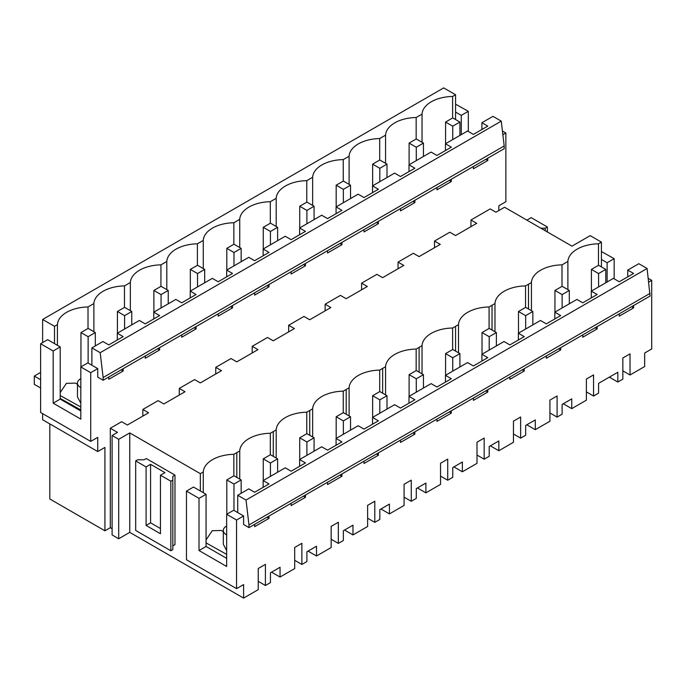 <?xml version="1.0" encoding="UTF-8"?>
<svg xmlns="http://www.w3.org/2000/svg" width="686" height="686" viewBox="0 0 686 686"><rect width="100%" height="100%" fill="white"/><g stroke="black" fill="none" stroke-linecap="round" stroke-linejoin="round"><path stroke-width="1.03" d="M91.881 347.905L91.881 365.226L97.746 368.605L97.746 377.146L103.14 380.258L504.21 148.699L504.193 145.955L103.123 377.514L100.19 352.698L91.881 347.905L102.926 341.525L108.791 344.912L123.163 336.612L117.297 333.225L117.297 339.999M100.19 352.698L501.26 121.139L492.96 116.346L481.915 122.717L487.78 126.104L473.409 134.405L467.543 131.017L445.454 143.768L451.319 147.156L436.939 155.456L431.082 152.069L408.993 164.82L414.859 168.207L400.478 176.508L394.622 173.121L372.532 185.872L378.398 189.259L364.017 197.559L358.161 194.172L336.071 206.923L341.928 210.31L327.556 218.602L321.7 215.224L299.611 227.975L305.467 231.362L291.096 239.654L285.239 236.267L263.15 249.027L269.006 252.405L254.635 260.706L248.769 257.319L226.689 270.078L232.545 273.457L218.174 281.757L212.308 278.37L190.228 291.121L196.085 294.508L181.713 302.809L175.848 299.422L153.758 312.173L159.624 315.56L145.252 323.861L139.387 320.473L117.297 333.225M153.758 312.173L153.758 318.947M190.228 291.121L190.228 297.895M226.689 270.078L226.689 276.844M263.15 249.027L263.15 255.792M299.611 227.975L299.611 234.741M336.071 206.923L336.071 213.698M372.532 185.872L372.532 192.646M408.993 164.82L408.993 171.594M445.454 143.768L445.454 150.543M481.915 122.717L481.915 129.491M452.623 117.975L452.623 96.452A31.607 18.248 -0 0 0 431.28 101.785A31.607 18.248 -0 0 0 422.036 114.108L422.036 142.285M473.409 166.484L473.409 168.799L487.78 160.498L485.774 159.341M487.78 158.183L487.78 160.498M501.26 121.139L504.193 145.955M452.623 96.452L455.573 94.762L455.573 119.536M461.284 134.627L461.284 115.377L468.315 111.321L455.573 104.169M455.573 112.084L461.284 115.377M455.573 94.762L443.696 87.902L42.626 319.462L54.503 326.313L57.427 324.615L57.427 345.332M422.036 114.108A735.015 424.36 -0 0 1 416.162 117.503A31.607 18.248 -0 0 0 394.819 122.837A31.607 18.248 -0 0 0 385.575 135.159A735.015 424.36 -0 0 1 379.701 138.555A31.607 18.248 -0 0 0 358.358 143.889A31.607 18.248 -0 0 0 349.114 156.211A735.015 424.36 -0 0 1 343.24 159.606A31.607 18.248 -0 0 0 321.897 164.94A31.607 18.248 -0 0 0 312.653 177.262A735.015 424.36 -0 0 1 306.779 180.65A31.607 18.248 -0 0 0 285.436 185.992A31.607 18.248 -0 0 0 276.192 198.314A735.015 424.36 -0 0 1 270.318 201.701A31.607 18.248 -0 0 0 248.975 207.043A31.607 18.248 -0 0 0 239.731 219.366A735.015 424.36 -0 0 1 233.857 222.753A31.607 18.248 -0 0 0 212.514 228.086A31.607 18.248 -0 0 0 203.27 240.417A735.015 424.36 -0 0 1 197.397 243.804A31.607 18.248 -0 0 0 176.053 249.138A31.607 18.248 -0 0 0 166.809 261.46A735.015 424.36 -0 0 1 160.936 264.856A31.607 18.248 -0 0 0 139.592 270.19A31.607 18.248 -0 0 0 130.349 282.512A735.015 424.36 -0 0 1 124.475 285.908A31.607 18.248 -0 0 0 103.132 291.241A31.607 18.248 -0 0 0 93.888 303.564A735.015 424.36 -0 0 1 88.014 306.959A31.607 18.248 -0 0 0 57.427 324.615M112.101 528.726L110.309 527.688L104.924 530.801L49.804 498.979L49.804 423.888M90.715 441.407L40.62 412.483L40.62 343.746L53.174 351L53.174 403.171L80.811 419.12L80.811 366.95L90.715 372.67L90.715 441.407L97.746 437.351L97.746 451.568L42.626 419.746L42.626 413.649M42.626 342.588L42.626 319.462M231.028 358.538L215.747 367.362L221.492 370.68L200.321 382.908L194.575 379.59L179.286 388.413L185.031 391.732L163.86 403.96L158.114 400.641L142.825 409.465L142.825 416.102M179.286 388.413L179.286 395.05M215.747 367.362L215.747 373.999M340.419 295.392L325.13 304.215L330.875 307.534L309.703 319.753L303.958 316.435L298.281 319.71L288.669 325.267L294.414 328.577L273.242 340.805L267.497 337.486L252.208 346.319L252.208 352.947M288.669 325.267L288.669 331.895M325.13 304.215L325.13 310.844M567.888 289.638L567.888 261.469A31.607 18.248 180 0 1 598.475 243.804L601.416 242.115L590.192 235.632L571.961 246.163L504.57 207.249L495.952 212.223L490.207 208.904L470.973 220.009L476.719 223.327L455.547 235.555L449.802 232.237L434.512 241.06L440.258 244.379L419.086 256.598L413.341 253.288L398.052 262.112L403.797 265.431L382.625 277.65L376.88 274.34L361.591 283.164L361.591 289.801M398.052 262.112L398.052 268.749M434.512 241.06L434.512 247.697M502.864 134.713L505.856 132.99L505.856 201.735L498.825 205.791L498.825 210.568M451.319 179.235L451.319 181.55L444.134 185.7L436.939 189.851L436.939 187.535M414.859 200.286L414.859 202.602L407.673 206.752L400.478 210.902L400.478 208.587M378.398 221.338L378.398 223.653L364.017 231.954L364.017 229.639M341.928 242.39L341.928 244.705L327.556 252.997L327.556 250.69M305.467 263.441L305.467 265.756L291.096 274.048L291.096 271.733M269.006 284.493L269.006 286.799L254.635 295.1L254.635 292.785M232.545 305.544L232.545 307.851L218.174 316.152L218.174 313.836M196.085 326.587L196.085 328.903L181.713 337.203L181.713 334.888M159.624 347.639L159.624 349.954L145.252 358.255L145.252 355.94M123.163 368.691L123.163 371.006L108.791 379.307L108.791 376.991M90.715 372.67L97.746 368.605M97.746 451.568L104.924 447.426L104.924 530.801M110.309 527.688L110.309 428.236L121.645 421.693L127.39 425.011L148.57 412.783L142.825 409.465M470.973 220.009L470.973 226.646M103.123 377.514L103.14 380.258M502.426 131.009L505.856 132.99M468.315 131.463L468.315 111.321M648.707 282.075L651.7 280.342L651.7 348.968L644.668 353.024L644.668 366.538L630.022 374.993L622.845 370.852M630.022 374.993L630.022 353.856L622.845 357.998L622.845 379.135L617.82 382.033L609.357 377.146M573.899 245.039L576.266 243.676M526.882 220.137L531.196 217.651L547.342 226.972L545.19 228.215L540.885 228.215M563.275 403.754L571.747 408.642L586.384 400.187L586.384 379.049L593.562 374.908L593.562 396.045L598.586 393.138L598.586 383.363L617.82 372.258L617.82 382.033M236.807 477.405L236.807 452.623L239.731 450.925A31.607 18.248 180 0 1 239.937 449.347A31.607 18.248 180 0 1 267.6 433.38A31.607 18.248 180 0 1 270.318 433.26A732.897 423.133 180 0 0 273.268 431.571L276.192 429.873A31.607 18.248 180 0 1 276.398 428.296A31.607 18.248 180 0 1 304.061 412.329A31.607 18.248 180 0 1 306.779 412.209A732.897 423.133 180 0 0 309.729 410.52L312.653 408.822A31.607 18.248 180 0 1 312.859 407.244A31.607 18.248 180 0 1 340.522 391.277A31.607 18.248 180 0 1 343.24 391.157A732.897 423.133 180 0 0 346.19 389.468L349.114 387.77A31.607 18.248 180 0 1 349.32 386.192A31.607 18.248 180 0 1 376.983 370.226A31.607 18.248 180 0 1 379.701 370.114A732.897 423.133 180 0 0 382.651 368.416L385.575 366.718A31.607 18.248 180 0 1 385.781 365.149A31.607 18.248 180 0 1 413.444 349.174A31.607 18.248 180 0 1 416.162 349.063A732.897 423.133 180 0 0 419.112 347.365L422.036 345.667A31.607 18.248 180 0 1 422.242 344.098A31.607 18.248 180 0 1 449.905 328.131A31.607 18.248 180 0 1 452.623 328.011A732.897 423.133 180 0 0 455.573 326.322L458.505 324.615A31.607 18.248 180 0 1 458.702 323.046A31.607 18.248 180 0 1 486.365 307.079A31.607 18.248 180 0 1 489.084 306.959A732.897 423.133 180 0 0 492.034 305.27L494.966 303.564A31.607 18.248 180 0 1 495.163 301.994A31.607 18.248 180 0 1 522.826 286.028A31.607 18.248 180 0 1 525.545 285.908A732.897 423.133 180 0 0 528.494 284.218L531.427 282.512A31.607 18.248 180 0 1 531.624 280.943A31.607 18.248 180 0 1 559.287 264.976A31.607 18.248 180 0 1 562.005 264.856A732.897 423.133 180 0 0 564.955 263.167A732.897 423.133 180 0 0 567.888 261.469M361.591 283.164L367.336 286.482L346.164 298.702L340.419 295.383M252.208 346.319L257.953 349.628L236.781 361.856L231.036 358.538M112.101 435.49L112.101 534.943L118.704 538.759L118.704 439.306L112.101 435.49L117.486 432.386L110.309 428.236M118.704 439.306L129.757 432.917L200.346 473.674L203.27 471.968A31.607 18.248 180 0 1 203.476 470.399A31.607 18.248 180 0 1 231.131 454.432A31.607 18.248 180 0 1 233.857 454.312A732.897 423.133 180 0 0 236.807 452.623M269.006 516.043L269.006 518.359L254.635 526.659L254.635 524.336M647.104 268.492L246.034 500.051L237.733 495.258L248.769 488.878L254.635 492.265L269.006 483.964L263.15 480.586L285.239 467.826L291.096 471.213L305.467 462.921L299.611 459.534L321.7 446.783L327.556 450.162L341.928 441.87L336.071 438.483L358.161 425.732L364.017 429.11L378.398 420.818L372.532 417.431L394.622 404.68L400.478 408.067L414.859 399.767L408.993 396.379L431.082 383.628L436.939 387.015L451.319 378.715L445.454 375.328L467.543 362.577L473.409 365.964L487.78 357.663L481.915 354.276L504.004 341.525L509.87 344.912L524.241 336.612L518.376 333.225L540.465 320.473L546.33 323.861L560.702 315.56L554.837 312.173L576.926 299.422L582.791 302.809L597.163 294.508L591.298 291.13L613.387 278.37L619.252 281.757L633.624 273.465L627.759 270.078L638.803 263.698L647.104 268.492L650.045 296.052L248.975 527.611L243.59 524.498L243.59 515.966L236.559 520.022L236.559 588.648L243.59 584.583L243.59 598.098L258.236 589.643L258.236 568.505L265.413 564.364L265.413 585.501L258.236 581.351M271.587 572.158L280.051 577.046L280.051 567.262L270.438 572.819L270.438 582.594L265.413 585.501M280.051 577.046L294.697 568.591L294.697 547.454L301.874 543.312L301.874 564.449L294.697 560.308M308.048 551.107L316.512 555.994L316.512 546.219L306.899 551.767L306.899 561.551L301.874 564.449M316.512 555.994L331.158 547.539L331.158 526.411L338.335 522.26L338.335 543.398L331.158 539.256M344.509 530.055L352.973 534.943L352.973 525.167L343.36 530.715L343.36 540.499L338.335 543.398M352.973 534.943L367.619 526.488L367.619 505.359L374.796 501.209L374.796 522.346L367.619 518.204M380.97 509.003L389.434 513.891L389.434 504.116L379.821 509.664L379.821 519.448L374.796 522.346M389.434 513.891L404.08 505.436L404.08 484.307L411.257 480.166L411.257 501.295L404.08 497.153M417.431 487.952L425.903 492.84L425.903 483.064L416.282 488.612L416.282 498.396L411.257 501.295M425.903 492.84L440.541 484.393L440.541 463.256L447.718 459.114L447.718 480.243L440.541 476.101M453.892 466.9L462.364 471.788L462.364 462.012L452.743 467.569L452.743 477.345L447.718 480.243M462.364 471.788L477.002 463.342L477.002 442.204L484.179 438.062L484.179 459.191L477.002 455.05M490.353 445.849L498.825 450.745L498.825 440.961L489.204 446.517L489.204 456.293L484.179 459.191M498.825 450.745L513.462 442.29L513.462 421.153L520.64 417.011L520.64 438.14L513.462 433.998M526.814 424.797L535.286 429.693L535.286 419.909L525.665 425.466L525.665 435.241L520.64 438.14M535.286 429.693L549.923 421.238L549.923 400.101L557.101 395.959L557.101 417.097L549.923 412.946M571.747 408.642L571.747 398.858L562.126 404.414L562.126 414.19L557.101 417.097M633.624 305.536L633.624 307.86L619.252 316.152L619.252 313.836M597.163 326.587L597.163 328.903L582.791 337.203L582.791 334.879M560.702 347.639L560.702 349.954L546.33 358.255L546.33 355.931M524.241 368.691L524.241 371.006L509.87 379.307L509.87 376.983M487.78 389.734L487.78 392.058L473.409 400.358L473.409 398.034M451.319 410.785L451.319 413.109L436.939 421.41L436.939 419.086M414.859 431.837L414.859 434.161L400.478 442.461L400.478 440.138M378.398 452.889L378.398 455.212L364.017 463.504L364.017 461.189M341.928 473.94L341.928 476.264L327.556 484.556L327.556 482.241M305.467 494.992L305.467 497.316L291.096 505.608L291.096 503.292M547.342 226.972L547.342 231.945M601.416 242.115L601.416 266.897M545.19 228.215L545.19 230.702M598.475 243.804L598.475 265.328M562.005 286.379L562.005 264.856M631.609 306.693L633.624 307.86M627.759 270.078L627.759 276.844M648.27 278.37L651.7 280.342M601.416 251.53L614.159 258.673L614.159 278.825M601.416 259.437L607.127 262.738L614.159 258.673M607.127 281.989L607.127 262.738M650.045 293.402L248.975 524.953L246.034 500.051M248.975 527.611L248.975 524.953M237.733 495.258L237.733 512.579L243.59 515.966M263.15 480.586L263.15 487.352M299.611 459.534L299.611 466.3M336.071 438.483L336.071 445.248M372.532 417.431L372.532 424.205M408.993 396.379L408.993 403.154M445.454 375.328L445.454 382.102M481.915 354.276L481.915 361.05M518.376 333.225L518.376 339.999M554.837 312.173L554.837 318.947M591.298 291.13L591.298 297.895M146.092 525.433L160.447 533.725L160.447 475.209L170.848 481.22L172.821 480.08L172.821 476.35L174.973 475.106L146.264 458.531L144.111 459.774L137.654 459.774L135.682 460.915L146.092 466.917L146.092 525.433L150.577 522.843L160.447 528.537M135.682 460.915L135.682 530.458L170.848 550.764L172.821 549.623L172.821 480.08M170.848 481.22L170.848 550.764M172.821 545.893L174.973 544.65L174.973 475.106M160.447 475.209L164.932 472.62L150.577 464.328L146.092 466.917M150.577 464.328L150.577 522.843M80.811 378.638A10.667 6.157 -0 0 0 80.588 378.758A10.667 6.157 -0 0 0 77.467 383.114A10.667 6.157 -0 0 0 80.811 387.59M226.654 525.99A10.667 6.157 -0 0 0 226.431 526.111A10.667 6.157 -0 0 0 223.31 530.467A10.667 6.157 -0 0 0 226.654 534.943M223.31 530.467L223.31 544.247L226.654 550.549M77.467 384.229L75.477 383.122L66.379 383.363L60.214 392.572M77.467 383.114L77.467 396.894L80.811 403.197M60.214 398.446L80.811 409.928M88.014 306.959L88.014 328.483M93.888 331.741L93.888 303.564M223.31 531.59L221.321 530.475L212.223 530.715L206.057 539.925M40.62 343.746L47.651 339.681L54.503 343.635L54.503 326.313M233.857 475.835L233.857 454.312M203.27 492.685L203.27 471.968M129.757 432.917L129.757 532.37L118.704 538.759M200.346 473.674L200.346 490.996L206.057 494.289L206.057 546.459L226.654 558.353M267 517.201L269.006 518.359M121.165 369.848L123.163 371.006M129.757 532.37L243.59 598.098M236.559 520.022L226.654 514.303L226.654 566.482L199.017 550.524L199.017 498.353L186.463 491.099L193.495 487.043L200.346 490.996M226.654 514.303L233.686 510.247L237.733 512.579M236.559 588.648L186.463 559.725L186.463 491.099M199.017 550.524L206.057 546.459M199.017 498.353L206.057 494.289M54.503 343.635L60.214 346.936L60.214 399.106L80.811 411M80.811 366.95L87.842 362.885L91.881 365.226M53.174 403.171L60.214 399.106M53.174 351L60.214 346.936M157.626 348.797L159.624 349.954M124.475 285.908L124.475 307.431M416.162 117.503L416.162 139.026M385.575 163.328L385.575 135.159M449.313 180.392L451.319 181.55M595.148 327.745L597.163 328.903M593.562 396.045L586.384 391.895M531.427 310.689L531.427 282.512M379.701 138.555L379.701 160.078M349.114 184.38L349.114 156.211M412.852 201.444L414.859 202.602M525.545 307.431L525.545 285.908M558.687 348.797L560.702 349.954M494.966 331.741L494.966 303.564M343.24 159.606L343.24 181.121M312.653 205.431L312.653 177.262M376.391 222.496L378.398 223.653M489.084 328.483L489.084 306.959M522.226 369.848L524.241 371.006M458.505 352.793L458.505 324.615M306.779 180.65L306.779 202.173M276.192 226.483L276.192 198.314M339.93 243.547L341.928 244.705M452.623 349.534L452.623 328.011M485.765 390.9L487.78 392.058M422.036 373.836L422.036 345.667M270.318 201.701L270.318 223.224M239.731 247.535L239.731 219.366M303.469 264.599L305.467 265.756M416.162 370.586L416.162 349.063M449.304 411.952L451.319 413.109M385.575 394.887L385.575 366.718M233.857 222.753L233.857 244.276M203.27 268.586L203.27 240.417M267.008 285.65L269.006 286.799M379.701 391.637L379.701 370.114M412.843 433.003L414.859 434.161M349.114 415.939L349.114 387.77M197.397 243.804L197.397 265.328M166.809 289.638L166.809 261.46M230.547 306.693L232.545 307.851M343.24 412.68L343.24 391.157M376.382 454.046L378.398 455.212M312.653 436.991L312.653 408.822M160.936 264.856L160.936 286.379M130.349 310.689L130.349 282.512M194.087 327.745L196.085 328.903M306.779 433.732L306.779 412.209M339.922 475.098L341.928 476.264M276.192 458.042L276.192 429.873M270.318 454.784L270.318 433.26M303.461 496.15L305.467 497.316M239.731 479.094L239.731 450.925M591.409 291.061L591.409 269.409L598.586 273.551L605.764 269.409L598.586 265.259L591.409 269.409M605.764 282.769L605.764 269.409M598.586 286.92L598.586 273.551M445.566 143.708L445.566 122.048L452.743 126.19L459.92 122.048L452.743 117.906L445.566 122.048M459.92 135.416L459.92 122.048M452.743 139.558L452.743 126.19M554.948 312.113L554.948 290.452L562.126 294.603L569.303 290.452L562.126 286.311L554.948 290.452M569.303 303.821L569.303 290.452M562.126 307.971L562.126 294.603M409.105 164.76L409.105 143.1L416.282 147.241L423.459 143.1L416.282 138.958L409.105 143.1M423.459 156.468L423.459 143.1M416.282 160.61L416.282 147.241M518.487 333.164L518.487 311.504L525.665 315.654L532.842 311.504L525.665 307.362L518.487 311.504M532.842 324.872L532.842 311.504M525.665 329.023L525.665 315.654M372.644 185.803L372.644 164.151L379.821 168.293L386.998 164.151L379.821 160.01L372.644 164.151M386.998 177.52L386.998 164.151M379.821 181.661L379.821 168.293M482.026 354.216L482.026 332.556L489.204 336.697L496.381 332.556L489.204 328.414L482.026 332.556M496.381 345.924L496.381 332.556M489.204 350.066L489.204 336.697M336.183 206.855L336.183 185.203L343.36 189.345L350.537 185.203L343.36 181.061L336.183 185.203M350.537 198.571L350.537 185.203M343.36 202.713L343.36 189.345M445.566 375.268L445.566 353.607L452.743 357.749L459.92 353.607L452.743 349.466L445.566 353.607M459.92 366.976L459.92 353.607M452.743 371.117L452.743 357.749M299.722 227.906L299.722 206.254L306.899 210.396L314.077 206.254L306.899 202.104L299.722 206.254M314.077 219.623L314.077 206.254M306.899 223.765L306.899 210.396M409.105 396.311L409.105 374.659L416.282 378.801L423.459 374.659L416.282 370.517L409.105 374.659M423.459 388.027L423.459 374.659M416.282 392.169L416.282 378.801M263.261 248.958L263.261 227.306L270.438 231.448L277.616 227.306L270.438 223.156L263.261 227.306M277.616 240.675L277.616 227.306M270.438 244.816L270.438 231.448M372.644 417.362L372.644 395.711L379.821 399.852L386.998 395.711L379.821 391.569L372.644 395.711M386.998 409.079L386.998 395.711M379.821 413.221L379.821 399.852M226.8 270.01L226.8 248.358L233.977 252.499L241.155 248.358L233.977 244.207L226.8 248.358M241.155 261.718L241.155 248.358M233.977 265.868L233.977 252.499M336.183 438.414L336.183 416.762L343.36 420.904L350.537 416.762L343.36 412.62L336.183 416.762M350.537 430.131L350.537 416.762M343.36 434.272L343.36 420.904M190.339 291.061L190.339 269.401L197.517 273.551L204.694 269.401L197.517 265.259L190.339 269.401M204.694 282.769L204.694 269.401M197.517 286.92L197.517 273.551M299.722 459.466L299.722 437.814L306.899 441.956L314.077 437.814L306.899 433.663L299.722 437.814M314.077 451.182L314.077 437.814M306.899 455.324L306.899 441.956M153.878 312.113L153.878 290.452L161.056 294.603L168.233 290.452L161.056 286.311L153.878 290.452M168.233 303.821L168.233 290.452M161.056 307.963L161.056 294.603M263.261 480.517L263.261 458.865L270.438 463.007L277.616 458.865L270.438 454.715L263.261 458.865M277.616 472.225L277.616 458.865M270.438 476.376L270.438 463.007M117.417 333.164L117.417 311.504L124.595 315.646L131.772 311.504L124.595 307.362L117.417 311.504M131.772 324.872L131.772 311.504M124.595 329.014L124.595 315.646M226.8 514.226L226.8 479.908L233.977 484.059L241.155 479.908L233.977 475.767L226.8 479.908M241.155 493.277L241.155 479.908M233.977 510.41L233.977 484.059M80.957 366.864L80.957 332.556L88.134 336.697L95.311 332.556L88.134 328.414L80.957 332.556M95.311 345.924L95.311 332.556M88.134 363.057L88.134 336.697M40.62 372.421L34.3 376.065L40.62 379.718M40.62 388.002L34.3 384.357L34.3 376.065M60.214 395.539L80.811 407.012M206.057 542.892L226.654 554.365M528.494 284.218L528.494 309M492.034 305.27L492.034 330.052M455.573 326.322L455.573 351.095M419.112 347.365L419.112 372.146M382.651 368.416L382.651 393.198M346.19 389.468L346.19 414.25M309.729 410.52L309.729 435.301M273.268 431.571L273.268 456.353"/></g></svg>
